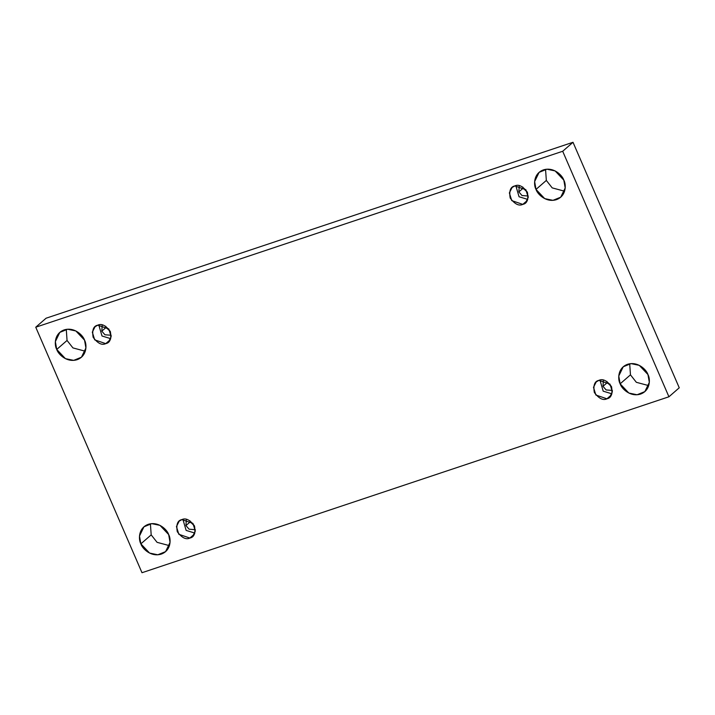 <?xml version="1.0" encoding="UTF-8"?>
<svg xmlns="http://www.w3.org/2000/svg" width="715" height="715" viewBox="0 0 715 715"><rect width="100%" height="100%" fill="white"/><g stroke="black" fill="none" stroke-linecap="round" stroke-linejoin="round"><path stroke-width="1.07" d="M648.72 385.617L636.35 382.31L630.46 374.848L620.146 383.83L628.834 393.036L637.092 394.76L644.859 391.606L649.327 382.373L647.951 374.544C650.391 378.718 650.695 390.453 640.497 394.09C630.121 397.326 621.469 388.379 620.146 383.83C617.697 379.656 617.394 367.93 627.6 364.293C637.977 361.057 646.619 370.004 647.951 374.544L639.255 365.338L631.005 363.622L623.23 366.777L618.761 376.01L620.146 383.83L630.46 374.848L636.35 382.31L648.72 385.617M169.446 545.643L157.068 542.336L151.187 534.874L140.864 543.856L149.56 553.061L157.809 554.786L165.585 551.631L170.054 542.399L168.668 534.579C171.117 538.744 171.421 550.478 161.215 554.116C150.838 557.351 142.196 548.405 140.864 543.856C138.424 539.682 138.12 527.956 148.318 524.318C158.694 521.083 167.346 530.029 168.668 534.579L159.981 525.364L151.723 523.648L143.956 526.803L139.488 536.036L140.864 543.856L151.187 534.874L157.068 542.336L169.446 545.643M564.591 191.2L552.212 187.893L546.332 180.421L536.009 189.412L544.705 198.618L552.954 200.343L560.73 197.188L565.199 187.956L563.813 180.126C566.262 184.3 566.566 196.035 556.359 199.673C545.983 202.908 537.34 193.962 536.009 189.412C533.569 185.239 533.265 173.513 543.463 169.875C553.848 166.64 562.49 175.586 563.813 180.126L555.126 170.921L546.868 169.196L539.101 172.36L534.632 181.583L536.009 189.412L546.332 180.421L552.212 187.893L564.591 191.2M85.308 351.226L72.939 347.919L67.049 340.456L56.735 349.438L65.422 358.644L73.681 360.369L81.447 357.214L85.916 347.982L84.54 340.152C86.98 344.326 87.284 356.061 77.086 359.699C66.71 362.934 58.058 353.988 56.735 349.438C54.286 345.265 53.983 333.539 64.189 329.901C74.566 326.666 83.208 335.612 84.54 340.152L75.844 330.947L67.594 329.231L59.819 332.386L55.35 341.609L56.735 349.438L67.049 340.456L72.939 347.919L85.308 351.226M105.74 343.638L108.448 342.092L111.183 336.658L108.805 328.954L97.758 325.182C101.602 323.305 105.802 325.423 110.351 331.537C111.576 338.767 110.039 342.798 105.74 343.638C101.896 345.515 97.696 343.397 93.147 337.283C91.922 330.053 93.459 326.022 97.758 325.182L95.05 326.728L92.315 332.162L94.693 339.857L105.74 343.638L110.342 339.625L105.74 343.638M110.387 331.608L106.106 327.407L101.807 331.152L104.944 334.772L111.227 335.264L104.944 334.772L101.807 331.152L106.106 327.407L110.387 331.608M522.79 204.383L525.498 202.846L528.242 197.412L525.856 189.707L514.809 185.936C518.652 184.05 522.853 186.168 527.411 192.29C528.626 199.521 527.089 203.552 522.79 204.383C518.947 206.269 514.755 204.15 510.197 198.037C508.973 190.807 510.51 186.767 514.809 185.936L512.11 187.473L509.366 192.907L511.743 200.611L522.79 204.383L527.393 200.379L522.79 204.383M527.438 192.353L523.157 188.161L518.858 191.906L521.995 195.526L528.278 196.017L521.995 195.526L518.858 191.906L523.157 188.161L527.438 192.353M606.928 398.8L609.627 397.263L612.371 391.829L609.993 384.125L598.938 380.353C602.781 378.467 606.981 380.586 611.54 386.708C612.755 393.938 611.218 397.969 606.928 398.8C603.085 400.686 598.884 398.568 594.326 392.455C593.11 385.224 594.648 381.184 598.938 380.353L596.239 381.89L593.495 387.324L595.872 395.029L606.928 398.8L611.522 394.796L606.928 398.8M611.566 386.77L607.294 382.579L602.995 386.323L606.132 389.943L612.415 390.435L606.132 389.943L602.995 386.323L607.294 382.579L611.566 386.77M189.877 538.055L192.576 536.509L195.32 531.075L192.943 523.38L181.887 519.599C185.73 517.723 189.931 519.841 194.489 525.954C195.704 533.184 194.167 537.215 189.877 538.055C186.034 539.932 181.833 537.814 177.275 531.701C176.06 524.47 177.597 520.44 181.887 519.599L179.188 521.146L176.444 526.58L178.822 534.284L189.877 538.055L194.471 534.042L189.877 538.055M194.516 526.025L190.244 521.834L185.945 525.579L189.082 529.189L195.356 529.69L189.082 529.189L185.945 525.579L190.244 521.834L194.516 526.025M573.01 142.285L46.064 318.22L35.75 327.211L562.696 151.267L573.01 142.285L562.696 151.267L668.936 396.78L141.99 572.715L35.75 327.211L46.064 318.22L573.01 142.285L679.25 387.789L668.936 396.78L679.25 387.789L573.01 142.285M562.696 151.267L35.75 327.211L141.99 572.715L668.936 396.78L562.696 151.267M629.692 363.774L630.46 374.848L629.692 363.774M150.409 523.8L151.187 534.874L150.409 523.8M545.554 169.357L546.332 180.421L545.554 169.357M66.281 329.383L67.049 340.456L66.281 329.383M105.713 326.237L106.106 327.407L105.713 326.237M522.763 186.99L523.157 188.161L522.763 186.99M606.892 381.408L607.294 382.579L606.892 381.408M189.841 520.663L190.244 521.834L189.841 520.663M186.329 519.322L185.945 525.579L186.329 519.322M182.906 519.331L186.132 530.414L194.873 533.077L186.132 530.414L182.906 519.331M603.38 380.076L602.995 386.323L603.38 380.076M599.957 380.085L603.192 391.168L611.933 393.831L603.192 391.168L599.957 380.085M519.251 185.65L518.858 191.906L519.251 185.65M515.828 185.668L519.054 196.75L527.795 199.414L519.054 196.75L515.828 185.668M102.2 324.905L101.807 331.152L102.2 324.905M98.768 324.914L102.004 335.996L110.745 338.66L102.004 335.996L98.768 324.914"/></g></svg>
